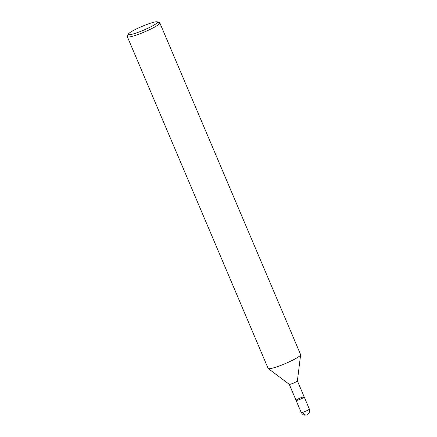 <?xml version="1.0" encoding="UTF-8"?>
<svg xmlns="http://www.w3.org/2000/svg" width="437" height="437" viewBox="0 0 437 437"><rect width="100%" height="100%" fill="white"/><g stroke="black" fill="none" stroke-linecap="round" stroke-linejoin="round"><path stroke-width="0.66" d="M157.298 21.85L159.581 22.751A17.644 2.272 157 0 1 159.833 22.964L300.612 354.62A17.644 2.272 157 0 1 300.634 354.795A17.644 2.272 157 0 1 291.829 360.601A17.644 2.272 157 0 1 275.212 367.364A17.644 2.272 157 0 1 268.242 368.544A17.644 2.272 157 0 1 268.132 368.407L127.353 36.752A17.644 2.272 157 0 1 127.375 36.418L128.309 34.152A15.879 2.043 157 0 1 142.107 26.362A15.879 2.043 157 0 1 157.298 21.85A15.879 2.043 157 0 1 150.912 26.772A15.879 2.043 157 0 1 134.667 33.512A15.879 2.043 157 0 1 128.309 34.152M296.084 400.396A4.414 0.568 157 0 0 297.854 400.134A4.414 0.568 157 0 0 302.142 398.375A4.414 0.568 157 0 0 304.207 396.949L297.368 380.84A4.414 0.568 157 0 1 297.373 380.884A4.414 0.568 157 0 1 295.172 382.337A4.414 0.568 157 0 1 291.02 384.03A4.414 0.568 157 0 1 289.272 384.325A4.414 0.568 157 0 1 289.245 384.292L296.084 400.396A4.414 0.568 157 0 1 299.924 398.151A4.414 0.568 157 0 1 304.207 396.949A4.414 0.568 157 0 1 302.142 398.375A4.414 0.568 157 0 1 297.854 400.134A4.414 0.568 157 0 1 296.084 400.396L301.208 412.473A4.414 0.568 157 0 0 302.983 412.211A4.414 2.66 72.6 0 0 306.588 414.959C304.228 415.063 303.475 415.849 301.208 412.473M159.833 22.964A17.644 2.272 157 0 1 151.584 28.678A17.644 2.272 157 0 1 134.432 35.708A17.644 2.272 157 0 1 127.353 36.752M304.207 396.949L309.33 409.027A4.414 0.568 157 0 1 307.271 410.458A4.414 0.568 157 0 1 302.983 412.211M268.242 368.544L289.272 384.325M300.634 354.795L297.373 380.889M309.33 409.027C310.942 413.031 306.239 415.587 306.588 414.959"/></g></svg>
